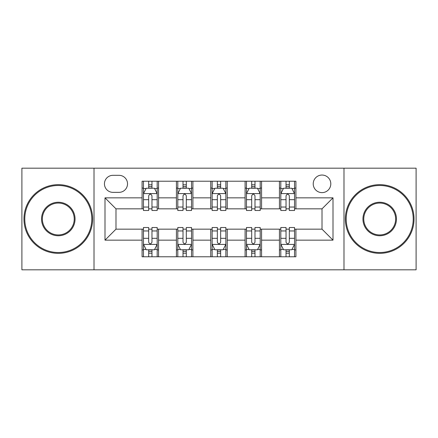 <?xml version="1.0" encoding="UTF-8"?>
<svg xmlns="http://www.w3.org/2000/svg" width="438" height="438" viewBox="0 0 438 438"><rect width="100%" height="100%" fill="white"/><g stroke="black" fill="none" stroke-linecap="round" stroke-linejoin="round"><path stroke-width="0.66" d="M322.012 175.047A8.793 8.793 0 0 0 313.225 183.84A8.793 8.793 0 0 0 322.012 192.627A8.793 8.793 0 0 0 330.805 183.84A8.793 8.793 0 0 0 322.012 175.047M343.989 269.819L416.1 269.819L416.1 168.181L343.989 168.181L343.989 269.819L94.011 269.819L94.011 168.181L21.9 168.181L21.9 269.819L94.011 269.819M112.966 192.353L119.01 192.353A8.514 8.514 0 0 0 127.524 183.84A8.514 8.514 0 0 0 119.01 175.32L112.966 175.32A8.514 8.514 0 0 0 104.447 183.84A8.514 8.514 0 0 0 112.966 192.353M343.989 168.181L94.011 168.181M142.082 240.15L105 240.15L105 197.85L142.082 197.85L142.082 208.838L115.988 208.838L115.988 229.162L142.082 229.162L142.082 256.772L295.918 256.772L295.918 229.162L322.012 229.162L322.012 208.838L295.918 208.838L295.918 197.85L333 197.85L333 240.15L295.918 240.15M295.918 197.85L295.918 181.228L142.082 181.228L142.082 197.85M279.433 181.228L279.433 208.838L280.807 208.838M286.03 208.838L289.326 208.838M294.544 208.838L295.918 208.838M279.433 208.838L260.205 208.838M245.099 181.228L245.099 208.838L246.468 208.838M251.691 208.838L254.987 208.838M245.099 208.838L225.866 208.838M210.76 181.228L210.76 208.838L212.134 208.838M217.352 208.838L220.648 208.838M210.76 208.838L191.532 208.838M176.421 181.228L176.421 208.838L177.795 208.838M183.013 208.838L186.309 208.838M176.421 208.838L157.193 208.838M142.082 208.838L143.456 208.838M148.674 208.838L151.97 208.838M142.082 229.162L143.456 229.162M148.674 229.162L151.97 229.162M157.193 229.162L158.567 229.162L158.567 256.772M177.795 229.162L158.567 229.162M183.013 229.162L186.309 229.162M191.532 229.162L192.901 229.162L192.901 256.772M212.134 229.162L192.901 229.162M217.352 229.162L220.648 229.162M225.866 229.162L227.24 229.162L227.24 256.772M246.468 229.162L227.24 229.162M251.691 229.162L254.987 229.162M260.205 229.162L261.579 229.162L261.579 256.772M280.807 229.162L261.579 229.162M286.03 229.162L289.326 229.162M294.544 229.162L295.918 229.162M158.567 181.228L158.567 208.838M142.082 188.094L143.456 188.094M148.674 188.094L151.97 188.094M157.193 188.094L158.567 188.094M142.082 249.906L143.456 249.906M148.674 249.906L151.97 249.906M157.193 249.906L158.567 249.906M176.421 229.162L176.421 256.772M192.901 181.228L192.901 208.838M176.421 188.094L177.795 188.094M183.013 188.094L186.309 188.094M191.532 188.094L192.901 188.094M176.421 249.906L177.795 249.906M183.013 249.906L186.309 249.906M191.532 249.906L192.901 249.906M210.76 229.162L210.76 256.772M210.76 249.906L212.134 249.906M217.352 249.906L220.648 249.906M225.866 249.906L227.24 249.906M227.24 181.228L227.24 208.838M210.76 188.094L212.134 188.094M217.352 188.094L220.648 188.094M225.866 188.094L227.24 188.094M245.099 229.162L245.099 256.772M245.099 249.906L246.468 249.906M251.691 249.906L254.987 249.906M260.205 249.906L261.579 249.906M261.579 181.228L261.579 208.838M245.099 188.094L246.468 188.094M251.691 188.094L254.987 188.094M260.205 188.094L261.579 188.094M279.433 229.162L279.433 256.772M279.433 249.906L280.807 249.906M286.03 249.906L289.326 249.906M294.544 249.906L295.918 249.906M279.433 188.094L280.807 188.094M286.03 188.094L289.326 188.094M294.544 188.094L295.918 188.094M115.988 208.838L105 197.85M115.988 229.162L105 240.15M333 197.85L322.012 208.838M333 240.15L322.012 229.162M151.97 184.798L148.674 184.798M157.193 207.043L151.97 207.043L151.97 210.486L157.193 210.486L157.193 193.727L154.444 188.231L146.204 188.231L143.456 193.727L143.456 210.486L148.674 210.486L148.674 207.043L143.456 207.043M143.456 193.727L143.456 181.228M157.193 193.727L157.193 181.228M148.674 188.231L148.674 181.228M151.97 181.228L151.97 188.231M151.97 207.043L151.97 195.786C150.875 193.673 149.774 193.673 148.674 195.786L148.674 207.043M148.674 253.202L151.97 253.202M143.456 230.957L148.674 230.957L148.674 227.514L143.456 227.514L143.456 244.273L146.204 249.769L154.444 249.769L157.193 244.273L157.193 227.514L151.97 227.514L151.97 230.957L157.193 230.957M157.193 244.273L157.193 256.772M143.456 244.273L143.456 256.772M151.97 249.769L151.97 256.772M148.674 256.772L148.674 249.769M148.674 230.957L148.674 242.214C149.774 244.327 150.875 244.327 151.97 242.214L151.97 230.957M186.309 184.798L183.013 184.798M191.532 207.043L186.309 207.043L186.309 210.486L191.532 210.486L191.532 193.727L188.783 188.231L180.544 188.231L177.795 193.727L177.795 210.486L183.013 210.486L183.013 207.043L177.795 207.043M177.795 193.727L177.795 181.228M191.532 193.727L191.532 181.228M183.013 188.231L183.013 181.228M186.309 181.228L186.309 188.231M186.309 207.043L186.309 195.786C185.214 193.673 184.113 193.673 183.013 195.786L183.013 207.043M220.648 184.798L217.352 184.798M225.866 207.043L220.648 207.043L220.648 210.486L225.866 210.486L225.866 193.727L223.123 188.231L214.877 188.231L212.134 193.727L212.134 210.486L217.352 210.486L217.352 207.043L212.134 207.043M212.134 193.727L212.134 181.228M225.866 193.727L225.866 181.228M217.352 188.231L217.352 181.228M220.648 181.228L220.648 188.231M220.648 207.043L220.648 195.786C219.553 193.673 218.452 193.673 217.352 195.786L217.352 207.043M254.987 184.798L251.691 184.798M260.205 207.043L254.987 207.043L254.987 210.486L260.205 210.486L260.205 193.727L257.456 188.231L249.217 188.231L246.468 193.727L246.468 210.486L251.691 210.486L251.691 207.043L246.468 207.043M246.468 193.727L246.468 181.228M260.205 193.727L260.205 181.228M251.691 188.231L251.691 181.228M254.987 181.228L254.987 188.231M254.987 207.043L254.987 195.786C253.887 193.673 252.792 193.673 251.691 195.786L251.691 207.043M183.013 253.202L186.309 253.202M177.795 230.957L183.013 230.957L183.013 227.514L177.795 227.514L177.795 244.273L180.544 249.769L188.783 249.769L191.532 244.273L191.532 227.514L186.309 227.514L186.309 230.957L191.532 230.957M191.532 244.273L191.532 256.772M177.795 244.273L177.795 256.772M186.309 249.769L186.309 256.772M183.013 256.772L183.013 249.769M183.013 230.957L183.013 242.214C184.113 244.327 185.208 244.327 186.309 242.214L186.309 230.957M217.352 253.202L220.648 253.202M212.134 230.957L217.352 230.957L217.352 227.514L212.134 227.514L212.134 244.273L214.877 249.769L223.123 249.769L225.866 244.273L225.866 227.514L220.648 227.514L220.648 230.957L225.866 230.957M225.866 244.273L225.866 256.772M212.134 244.273L212.134 256.772M220.648 249.769L220.648 256.772M217.352 256.772L217.352 249.769M217.352 230.957L217.352 242.214C218.447 244.327 219.547 244.327 220.648 242.214L220.648 230.957M251.691 253.202L254.987 253.202M246.468 230.957L251.691 230.957L251.691 227.514L246.468 227.514L246.468 244.273L249.217 249.769L257.456 249.769L260.205 244.273L260.205 227.514L254.987 227.514L254.987 230.957L260.205 230.957M260.205 244.273L260.205 256.772M246.468 244.273L246.468 256.772M254.987 249.769L254.987 256.772M251.691 256.772L251.691 249.769M251.691 230.957L251.691 242.214C252.786 244.327 253.887 244.327 254.987 242.214L254.987 230.957M289.326 184.798L286.03 184.798M294.544 207.043L289.326 207.043L289.326 210.486L294.544 210.486L294.544 193.727L291.796 188.231L283.556 188.231L280.807 193.727L280.807 210.486L286.03 210.486L286.03 207.043L280.807 207.043M280.807 193.727L280.807 181.228M294.544 193.727L294.544 181.228M286.03 188.231L286.03 181.228M289.326 181.228L289.326 188.231M289.326 207.043L289.326 195.786C288.226 193.673 287.125 193.673 286.03 195.786L286.03 207.043M286.03 253.202L289.326 253.202M280.807 230.957L286.03 230.957L286.03 227.514L280.807 227.514L280.807 244.273L283.556 249.769L291.796 249.769L294.544 244.273L294.544 227.514L289.326 227.514L289.326 230.957L294.544 230.957M294.544 244.273L294.544 256.772M280.807 244.273L280.807 256.772M289.326 249.769L289.326 256.772M286.03 256.772L286.03 249.769M286.03 230.957L286.03 242.214C287.125 244.327 288.226 244.327 289.326 242.214L289.326 230.957M58.298 185.488A33.512 33.512 0 0 0 24.785 219A33.512 33.512 0 0 0 58.298 252.512A33.512 33.512 0 0 0 91.81 219A33.512 33.512 0 0 0 58.298 185.488M58.298 253.339A34.339 34.339 0 0 1 23.959 219A34.339 34.339 0 0 1 58.298 184.661A34.339 34.339 0 0 1 92.637 219A34.339 34.339 0 0 1 58.298 253.339M58.298 202.241A16.759 16.759 0 0 1 75.057 219A16.759 16.759 0 0 1 58.298 235.759A16.759 16.759 0 0 1 41.539 219A16.759 16.759 0 0 1 58.298 202.241M58.298 234.932A15.932 15.932 0 0 0 74.23 219A15.932 15.932 0 0 0 58.298 203.068A15.932 15.932 0 0 0 42.366 219A15.932 15.932 0 0 0 58.298 234.932M379.702 185.488A33.512 33.512 0 0 0 346.19 219A33.512 33.512 0 0 0 379.702 252.512A33.512 33.512 0 0 0 413.215 219A33.512 33.512 0 0 0 379.702 185.488M379.702 253.339A34.339 34.339 0 0 1 345.363 219A34.339 34.339 0 0 1 379.702 184.661A34.339 34.339 0 0 1 414.041 219A34.339 34.339 0 0 1 379.702 253.339M379.702 202.241A16.759 16.759 0 0 1 396.461 219A16.759 16.759 0 0 1 379.702 235.759A16.759 16.759 0 0 1 362.943 219A16.759 16.759 0 0 1 379.702 202.241M379.702 234.932A15.932 15.932 0 0 0 395.634 219A15.932 15.932 0 0 0 379.702 203.068A15.932 15.932 0 0 0 363.77 219A15.932 15.932 0 0 0 379.702 234.932M176.421 240.15L158.567 240.15M176.421 197.85L158.567 197.85M210.76 197.85L192.901 197.85M210.76 240.15L192.901 240.15M245.099 197.85L227.24 197.85M245.099 240.15L227.24 240.15M279.433 197.85L261.579 197.85M279.433 240.15L261.579 240.15M157.122 193.591L143.527 193.591M143.456 188.564L146.04 188.564M154.609 188.564L157.193 188.564M148.674 199.679L143.456 199.679M157.193 199.679L151.97 199.679M151.97 186.55L148.674 186.55M143.527 244.409L157.122 244.409M157.193 249.436L154.609 249.436M146.04 249.436L143.456 249.436M151.97 238.321L157.193 238.321M143.456 238.321L148.674 238.321M148.674 251.45L151.97 251.45M191.461 193.591L177.861 193.591M177.795 188.564L180.379 188.564M188.948 188.564L191.532 188.564M183.013 199.679L177.795 199.679M191.532 199.679L186.309 199.679M186.309 186.55L183.013 186.55M225.8 193.591L212.2 193.591M212.134 188.564L214.713 188.564M223.287 188.564L225.866 188.564M217.352 199.679L212.134 199.679M225.866 199.679L220.648 199.679M220.648 186.55L217.352 186.55M260.139 193.591L246.539 193.591M246.468 188.564L249.052 188.564M257.621 188.564L260.205 188.564M251.691 199.679L246.468 199.679M260.205 199.679L254.987 199.679M254.987 186.55L251.691 186.55M177.861 244.409L191.461 244.409M191.532 249.436L188.948 249.436M180.379 249.436L177.795 249.436M186.309 238.321L191.532 238.321M177.795 238.321L183.013 238.321M183.013 251.45L186.309 251.45M212.2 244.409L225.8 244.409M225.866 249.436L223.287 249.436M214.713 249.436L212.134 249.436M220.648 238.321L225.866 238.321M212.134 238.321L217.352 238.321M217.352 251.45L220.648 251.45M246.539 244.409L260.139 244.409M260.205 249.436L257.621 249.436M249.052 249.436L246.468 249.436M254.987 238.321L260.205 238.321M246.468 238.321L251.691 238.321M251.691 251.45L254.987 251.45M294.473 193.591L280.878 193.591M280.807 188.564L283.391 188.564M291.96 188.564L294.544 188.564M286.03 199.679L280.807 199.679M294.544 199.679L289.326 199.679M289.326 186.55L286.03 186.55M280.878 244.409L294.473 244.409M294.544 249.436L291.96 249.436M283.391 249.436L280.807 249.436M289.326 238.321L294.544 238.321M280.807 238.321L286.03 238.321M286.03 251.45L289.326 251.45"/></g></svg>
